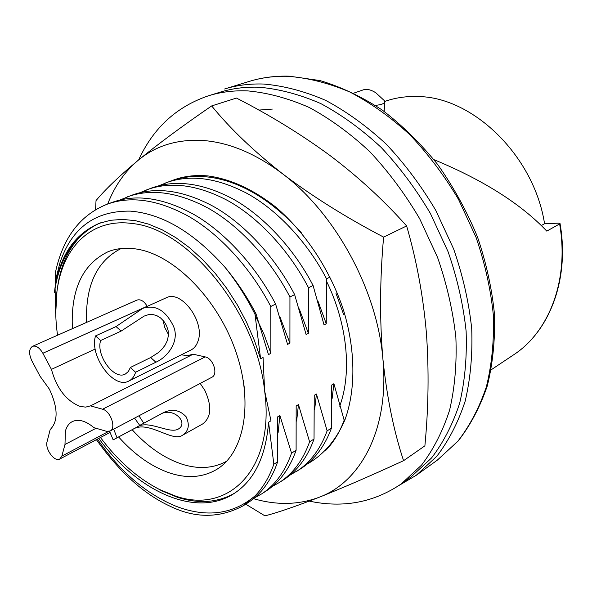 <?xml version="1.0" encoding="UTF-8"?>
<svg xmlns="http://www.w3.org/2000/svg" width="592" height="592" viewBox="0 0 592 592"><rect width="100%" height="100%" fill="white"/><g stroke="black" fill="none" stroke-linecap="round" stroke-linejoin="round"><path stroke-width="0.89" d="M309.268 501.113C343.064 508.284 373.7 502.564 401.191 483.953L421.578 465.075C433.418 449.55 442.764 431.228 449.617 410.115C454.819 387.627 456.906 363.407 455.87 337.462C452.954 310.918 446.856 284.241 437.562 257.416L419.654 218.677C405.143 194.043 388.581 171.761 369.963 151.841C350.523 133.659 330.306 118.881 309.313 107.515C288.267 98.265 267.71 92.722 247.641 90.887C233.773 90.354 220.749 91.975 208.562 95.756C176.638 106.567 153.335 127.946 138.661 159.892M401.191 483.953L411.114 476.841L431.509 458.001C443.371 442.52 452.747 424.286 459.651 403.3C464.905 380.952 467.066 356.909 466.119 331.172C463.299 304.85 457.305 278.41 448.129 251.837L430.406 213.483C416.028 189.1 399.593 167.055 381.1 147.356C361.771 129.382 341.658 114.781 320.753 103.563C299.789 94.446 279.298 89 259.266 87.231C245.428 86.735 232.404 88.378 220.217 92.152L208.562 95.756M353.861 93.114L362.97 89.962C366.626 88.674 370.918 89.629 375.861 92.826L384.326 100.625L384.77 101.661C384.482 103.607 381.337 104.836 375.328 105.346M384.756 101.461C395.167 97.747 406.267 96.111 418.048 96.548C473.119 96.947 534.176 156.133 544.559 223.739L558.404 223.162L560.025 223.465L559.618 223.931C569.445 279.831 549.161 331.883 513.397 354.971C549.324 331.786 569.896 279.609 560.025 223.465M433.951 159.67L435.002 160.084C483.99 180.493 521.249 204.173 546.786 231.124L559.618 223.931M541.169 225.611L544.559 223.739M57.55 335.242C54.975 317.275 55.123 300.484 57.986 284.863C65.224 244.415 93.64 217.937 132.386 223.547C188.115 228.49 256.506 312.369 264.624 390.794C275.317 469.878 227.705 515.21 174.514 495.682L159.551 489.51C137.662 478.255 117.971 460.916 100.462 437.503M118.622 436.955C134.917 455.189 152.396 467.347 171.066 473.43C187.871 478.58 202.923 477.337 216.221 469.7C244.385 453.302 254.057 402.656 235.357 350.198C216.864 297.732 173.278 254.397 136.323 249.017C125.978 247.441 116.55 248.344 108.047 251.733C82.473 264.15 70.589 289.799 72.394 328.671M234.765 493.084C217.73 502.734 198.572 504.118 177.297 497.236L162.008 490.923L153.957 486.528M97.377 439.138C120.102 471.72 146.365 494.113 176.157 506.315C206.741 517.941 233.1 514.418 255.226 495.733C263.122 487.445 269.33 476.937 273.844 464.209L268.568 422.222L270.973 420.808L264.624 390.794L263.063 357.509L260.598 358.819L255.004 314.308L255.996 313.819L268.479 354.608L270.892 353.32L264.025 334.354L255.122 315.225M268.568 422.222C265.852 456.743 254.19 480.615 233.581 493.846C195.182 518.407 136.656 490.827 98.775 438.398M55.737 313.064L57.002 290.872L58.342 282.051C63.566 254.664 76.264 235.549 96.422 224.708C73.075 237.414 59.082 259.955 54.449 292.344L56.358 277.115L59.896 262.952C71.669 227.846 95.194 210.574 130.462 211.137C162.415 213.764 193.954 232.508 225.071 267.362C236.985 281.666 247.286 297.147 255.996 313.819M255.226 495.733L243.29 505.731C219.773 518.281 195.478 518.496 170.407 506.382C144.137 494.372 119.466 472.127 96.4 439.656M56.965 291.16L57.187 289.621M296.636 421.045L298.457 404.617L309.601 441.824C303.03 460.132 292.966 473.689 279.402 482.48L272.505 486.328M96.422 224.708L100.603 222.829M54.449 292.344C58.593 257.439 73.549 234.425 99.315 223.302L110.497 220.298L122.551 219.388L135.316 220.653L148.599 224.131L162.201 229.822L175.883 237.681L189.425 247.626L202.575 259.518L215.088 273.171L226.736 288.363L237.296 304.828L246.575 322.277L254.39 340.385L260.598 358.819M278.092 432.833L279.905 415.54L291.538 453.139C285.085 471.58 275.11 485.181 261.612 493.935L254.493 497.872M158.826 185.792L170.481 181.13C206.682 167.765 256.484 182.166 301.617 233.1M332.097 398.623L333.91 383.72L344.159 420.194C339.712 432.227 333.555 442.328 325.689 450.497M333.91 383.72L331.757 384.992L331.439 428.157C324.734 446.287 314.567 459.777 300.936 468.612L290.006 475.11M55.137 285.129L55.633 271.484C63.174 237.414 80.32 215 107.071 204.24L112.162 202.383C135.812 193.813 162.756 197.676 192.999 213.964C223.628 231.109 255.463 265.216 275.62 304.081L287.579 344.403L289.917 343.153L279.912 316.838M279.905 415.54L277.552 416.931L277.626 461.849C271.277 480.393 261.375 494.031 247.922 502.749L243.29 505.731M139.608 192.829L151.596 188.012C175.35 179.413 202.183 182.906 232.086 198.498C262.36 214.903 293.565 247.811 313.079 285.492L324.046 324.919L326.251 323.743L326.54 278.817L330.084 277.056M107.071 204.24C130.699 195.678 157.657 199.585 187.945 215.969C218.611 233.211 250.527 267.473 270.773 306.486L275.62 304.081M119.836 200.066L132.164 195.094C155.874 186.51 182.765 190.18 212.839 206.112C243.29 222.888 274.814 256.38 294.646 294.638L306.094 334.517L308.365 333.303L308.521 287.756L313.079 285.492M335.975 293.269L343.612 314.463M225.071 267.362C236.519 281.629 246.501 297.273 255.004 314.308M273.844 464.209L277.626 461.849M296.688 471.35C310.304 462.522 320.45 449.017 327.132 430.85L316.446 394.013L314.234 395.315L314.034 439.049C307.44 457.32 297.347 470.862 283.775 479.668L279.402 482.48M127.213 196.899C150.908 188.315 177.815 192.037 207.933 208.051C238.428 224.916 270.026 258.563 289.939 296.977L289.917 343.153M165.804 182.832C189.588 174.226 216.369 177.593 246.146 192.933C276.286 209.08 307.248 241.558 326.54 278.817M317.934 301.047L326.251 323.743M270.773 306.486L270.892 353.32M55.522 313.153L55.093 287.446M344.159 420.194L344.988 419.669M146.786 189.766C170.533 181.167 197.38 184.704 227.328 200.377C257.646 216.879 288.926 249.928 308.521 287.756M299.263 308.913L308.365 333.303M316.446 394.013L314.633 409.649M327.132 430.85L331.439 428.157M291.538 453.139L296.104 450.275C289.629 468.686 279.631 482.273 266.111 491.042L261.612 493.935M309.601 441.824L314.034 439.049M298.457 404.617L296.17 405.957L296.104 450.275M289.939 296.977L294.646 294.638M244.333 387.923L243.231 380.249M132.149 429.711C148.03 447.197 165.064 458.822 183.246 464.579C199.289 469.36 213.749 468.257 226.64 461.249M121.049 248.551C96.792 260.954 85.3 285.566 86.573 322.396M147.223 306.353L147.171 306.249C144.026 301.062 140.615 299.012 136.944 300.092L32.471 346.342C28.882 348.94 28.682 353.772 31.872 360.846L40.041 376.223L49.417 389.203C58.053 407.814 58.305 421.267 50.179 429.577L47.064 441.699C44.777 448.943 54.56 462.382 59.74 459.059L61.842 456.129L64.987 444.459L65.401 431.109C66.652 426.536 68.961 423.369 72.335 421.593C78.521 418.781 85.707 420.794 93.891 427.616L106.338 431.272L110.082 431.035C116.55 428.327 110.586 410.937 102.571 409.227L90.502 405.868L85.655 407.111L80.223 406.467C66.356 400.969 56.758 388.604 51.43 369.371L42.861 353.254C39.523 347.652 36.06 345.343 32.471 346.342M181.322 354.823L187.457 355.644L193.155 354.216L90.502 405.868M110.082 431.035L211.869 377.252C218.485 374.403 213.172 358.19 205.172 356.902L193.155 354.216M113.723 429.111L117.001 437.791L113.168 439.886L132.845 429.333C147.963 419.743 172.22 442.594 182.454 435.275L202.804 423.865C211.322 417.242 212.01 406.105 204.876 390.454L200.192 383.416M95.549 335.901C89.059 355.903 113.901 389.795 128.901 380.989L190.972 350.005C194.176 348.37 196.492 345.499 197.913 341.399C205.542 322.307 181.3 289.355 166.123 297.835L142.879 308.306L116.047 326.569L95.549 335.901L100.633 340.518C95.756 355.318 114.212 380.538 125.334 374.048L128.375 371.51L130.366 367.484L135.612 372.25L155.888 362.215C167.299 357.309 180.175 341.177 173.389 326.066C165.627 310.304 155.459 304.384 142.879 308.306M95.208 349.043L51.43 369.371M96.067 428.253L64.987 444.459M182.454 435.275C188.7 431.087 189.928 424.93 186.147 416.798C179.894 410.012 172.398 408.591 163.651 412.543L139.712 425.404L134.562 418.1M132.845 429.333L136.715 427.232C147.948 419.21 168.949 434.158 178.096 429.185C189.743 422.71 172.39 405.897 159.566 414.77L139.712 425.404M136.715 427.232L117.001 437.791M143.775 423.191L138.935 415.791M109.572 431.265L113.168 439.886M162.963 320.228L164.82 327.591L168.454 334.495M155.888 362.215L150.664 357.538L158.293 352.632L161.927 349.25L165.064 345.217L167.336 340.585L168.402 335.531L168.084 330.38L166.485 325.541L163.88 321.315L160.565 317.948L156.784 315.617L152.699 314.5L148.429 314.678L144.078 316.113L121.108 331.098L100.633 340.518M150.664 357.538L130.366 367.484M128.901 380.989C132.06 379.376 134.303 376.46 135.612 372.25M403.574 460.687L424.886 445.843C428.541 407.718 429.045 370.104 426.403 333.007C423.228 296.2 416.635 260.517 406.63 225.952L383.609 237.103C379.849 279.542 379.605 320.117 382.883 358.811C386.82 397.01 393.717 430.976 403.574 460.687C371.332 475.509 343.301 487.66 319.48 497.147C296.385 506.167 278.218 512.413 264.972 515.876L245.717 504.169M406.63 225.952C383.853 200.37 358.241 176.838 329.803 155.363C300.817 134.125 269.7 115.026 236.445 98.065L211.67 105.931C229.97 128.427 253.62 151.064 282.636 173.856C312.458 196.426 346.113 217.508 383.609 237.103M95.586 209.657L96.022 200.592C105.11 189.632 119.192 176.172 138.269 160.217C158.153 143.945 182.617 125.852 211.67 105.931M107.677 204.018C114.641 186.103 124.838 171.502 138.269 160.217C156.029 145.528 177.755 138.957 203.448 140.519C229.4 142.554 255.803 153.661 282.636 173.856C335.449 213.505 377.259 290.309 382.883 358.811C389.573 427.794 361.549 481.392 319.48 497.147C298.834 504.939 276.856 505.45 253.531 498.679M339.704 406.164C352.099 372.664 347.474 323.854 326.429 281.052M304.406 465.541C321.907 456.691 336.041 440.988 345.099 419.38C355.896 389.299 355.6 349.606 343.323 309.535C329.892 269.589 305.346 232.464 276.042 207.296C253.346 189.484 230.725 179.043 208.169 175.965C195.101 174.721 183.083 176.253 172.124 180.553M288.326 76.316C274.54 75.931 261.546 77.619 249.343 81.378L224.59 88.992C236.793 85.226 249.817 83.576 263.655 84.042C283.812 85.781 304.443 91.205 325.541 100.314C346.572 111.54 366.811 126.163 386.25 144.174C404.854 163.932 421.386 186.036 435.838 210.5L453.657 249.01C462.877 275.687 468.894 302.253 471.713 328.693C472.653 354.564 470.462 378.732 465.157 401.206C458.201 422.325 448.751 440.677 436.807 456.269L416.265 475.272L437.303 460.162L457.853 441.232C469.833 425.752 479.342 407.592 486.395 386.746C491.811 364.591 494.142 340.8 493.38 315.373C490.753 289.407 484.959 263.351 475.998 237.214L458.578 199.519C444.4 175.595 428.142 153.994 409.805 134.71C390.624 117.135 370.622 102.89 349.791 91.982C328.871 83.146 308.388 77.922 288.326 76.316M258.83 110.082L272.32 109.083M205.172 356.902L102.571 409.227M147.171 306.249L42.861 353.254M108.462 431.509L61.842 456.129M159.566 414.77L163.651 412.543M121.108 331.098L116.047 326.569M384.171 111.437L384.763 101.861M491.197 369.785L513.397 354.971M159.551 489.51L162.008 490.923M57.986 284.863L58.342 282.051M249.343 81.378C261.893 77.515 275.228 75.776 289.347 76.183L319.991 80.571C340.97 86.846 361.719 96.674 382.232 110.045C402.257 125.349 420.779 143.553 437.791 164.65C453.59 187.094 466.792 211.122 477.396 236.733C486.276 262.789 491.982 288.778 494.52 314.692C495.186 340.089 492.751 363.888 487.223 386.102C480.045 407.037 470.374 425.322 458.201 440.959L437.303 460.162M109.964 432.478L59.74 459.059M399.075 485.425L416.265 475.272"/></g></svg>
